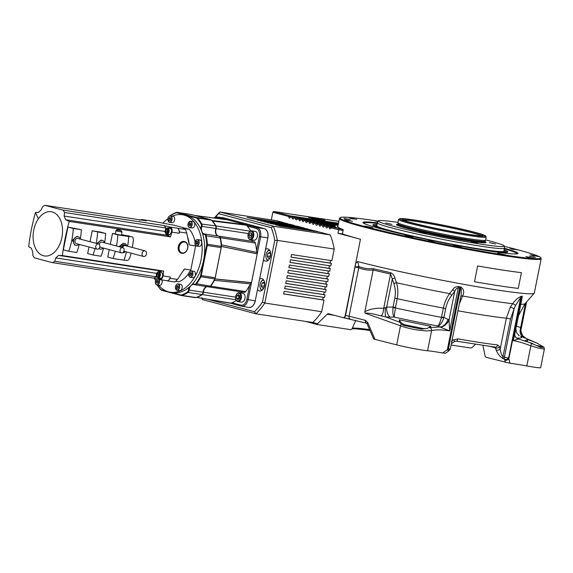 <?xml version="1.0" encoding="UTF-8"?>
<svg xmlns="http://www.w3.org/2000/svg" width="573" height="573" viewBox="0 0 573 573"><rect width="100%" height="100%" fill="white"/><g stroke="black" fill="none" stroke-linecap="round" stroke-linejoin="round"><path stroke-width="0.86" d="M504.347 246.369A102.481 5.465 -168.7 0 1 540.762 257.585A102.481 5.465 -168.7 0 1 504.906 255.057A102.481 5.465 -168.7 0 1 394.195 233.669A102.481 5.465 -168.7 0 1 340.283 217.525A102.481 5.465 -168.7 0 1 375.988 220.82A102.481 5.465 -168.7 0 1 378.216 221.164M237.867 301.563L241.498 302.121A4.469 2.901 -81.3 0 0 243.167 301.649A4.469 2.901 -81.3 0 0 245.115 296.871A4.469 2.901 -81.3 0 0 242.852 293.283L239.22 292.724A4.469 2.901 98.7 0 1 241.484 296.313A4.469 2.901 98.7 0 1 239.528 301.097A4.469 2.901 98.7 0 1 237.867 301.563A4.469 2.901 98.7 0 1 235.747 299.085A4.469 2.901 98.7 0 1 235.718 298.934M236.377 294.594A4.469 2.901 98.7 0 1 236.456 294.458A4.469 2.901 98.7 0 1 237.559 293.197A4.469 2.901 98.7 0 1 239.22 292.724M250.243 239.643L253.875 240.202A4.469 2.901 -81.3 0 0 256.747 238.282A4.469 2.901 -81.3 0 0 257.327 233.755A4.469 2.901 -81.3 0 0 255.229 231.363L251.59 230.804A4.469 2.901 98.7 0 1 253.689 233.197A4.469 2.901 98.7 0 1 253.108 237.723A4.469 2.901 98.7 0 1 250.243 239.643A4.469 2.901 98.7 0 1 248.145 237.258A4.469 2.901 98.7 0 1 248.123 237.165A4.469 2.901 98.7 0 1 248.102 237.079M248.746 232.674A4.469 2.901 98.7 0 1 248.825 232.538A4.469 2.901 98.7 0 1 251.59 230.804M239.005 300.56A3.932 2.55 -81.3 0 0 240.581 295.296A3.932 2.55 -81.3 0 0 237.272 293.605A3.932 2.55 -81.3 0 0 236.305 294.723A3.932 2.55 -81.3 0 0 235.682 298.791A3.932 2.55 -81.3 0 0 239.005 300.56M252.958 233.376A3.932 2.55 -81.3 0 0 248.675 232.803A3.932 2.55 -81.3 0 0 248.052 236.871A3.932 2.55 -81.3 0 0 248.073 236.95A3.932 2.55 -81.3 0 0 251.382 238.64A3.932 2.55 -81.3 0 0 252.958 233.376M165.604 229.315A3.13 2.027 98.7 0 1 165.654 229.221A3.13 2.027 98.7 0 1 166.929 228.068A3.13 2.027 98.7 0 1 167.588 228.011A3.13 2.027 98.7 0 1 169.171 230.912A3.13 2.027 98.7 0 1 167.302 234.135A3.13 2.027 98.7 0 1 166.643 234.199L169.064 234.565A3.13 2.027 -81.3 0 0 169.723 234.507A3.13 2.027 -81.3 0 0 169.737 234.5M171.599 231.134A3.13 2.027 -81.3 0 0 170.009 228.376L167.588 228.011M156.852 273.099A3.13 2.027 98.7 0 1 156.902 273.006A3.13 2.027 98.7 0 1 158.836 271.795A3.13 2.027 98.7 0 1 160.419 274.202A3.13 2.027 98.7 0 1 157.89 277.984L160.318 278.349A3.13 2.027 -81.3 0 0 162.539 276.544M157.89 277.984A3.13 2.027 98.7 0 1 156.408 276.243A3.13 2.027 98.7 0 1 156.386 276.143M167.008 233.748A2.772 1.798 -81.3 0 0 168.663 230.453A2.772 1.798 -81.3 0 0 166.679 228.376A2.772 1.798 -81.3 0 0 165.547 229.393A2.772 1.798 -81.3 0 0 165.11 232.266A2.772 1.798 -81.3 0 0 167.008 233.748M156.279 275.455A2.772 1.798 -81.3 0 0 156.365 276.05A2.772 1.798 -81.3 0 0 158.47 277.447A2.772 1.798 -81.3 0 0 159.917 274.238A2.772 1.798 -81.3 0 0 158.714 272.154A2.772 1.798 -81.3 0 0 156.801 273.178A2.772 1.798 -81.3 0 0 156.279 275.455M305.237 321.331L317.435 324.569L317.499 323.738L327.176 314.212A2.686 1.74 98.7 0 1 328.408 313.732A2.686 1.74 98.7 0 1 328.522 313.76L343.012 317.607A2.686 1.74 -81.3 0 0 343.134 317.628A2.686 1.74 -81.3 0 0 345.225 315.422L355.038 266.33C355.375 263.881 356.277 262.291 357.745 261.575A102.839 5.486 11.3 0 0 498.13 290.139A102.839 5.486 11.3 0 0 534.215 293.269A102.839 5.486 11.3 0 0 534.294 293.111L541.156 258.788A102.839 5.486 -168.7 0 1 504.992 255.816A102.839 5.486 -168.7 0 1 397.118 235.088A102.839 5.486 -168.7 0 1 339.46 218.485L340.283 217.525M474.501 281.723L477.631 265.951A102.839 5.486 11.3 0 0 502.156 269.998A102.839 5.486 11.3 0 0 521.401 272.641L518.286 288.412A102.882 5.486 -168.7 0 1 474.501 281.723L477.631 265.951A102.882 5.486 -168.7 0 0 521.437 272.655M342.432 233.884A102.839 5.486 11.3 0 0 360.446 239.242L337.948 233.268L338.65 229.766L343.12 230.446L342.425 233.949L337.948 233.268M482.96 345.483L485.116 356.198L485.904 357.251L510.07 363.282A31.3 1.669 -168.7 0 1 526.838 365.939A19.675 1.046 11.3 0 0 533.735 367.114A19.675 1.046 11.3 0 0 540.654 367.68L544.35 349.193L537.581 347.875L530.863 345.798L526.838 365.939M322.112 220.283A8.495 0.451 11.3 0 0 325.099 220.526A8.495 0.451 11.3 0 0 320.336 219.158A8.495 0.451 11.3 0 0 311.426 217.446A8.495 0.451 11.3 0 0 308.439 217.196A8.495 0.451 11.3 0 0 313.202 218.571A8.495 0.451 11.3 0 0 322.112 220.283M343.12 230.446L342.983 229.465A103.283 5.508 -168.7 0 1 337.411 226.457A103.283 5.508 -168.7 0 1 337.955 226.041M427.58 350.769L431.605 330.628C435.702 329.575 441.719 329.668 449.655 330.908L439.842 326.968L429.8 327.534A2.686 2.356 76.8 0 1 431.605 330.628L426.563 330.908C417.409 330.413 408.714 328.716 400.491 325.808L396.681 344.889A19.675 1.046 11.3 0 0 422.716 350.139A19.675 1.046 11.3 0 0 427.58 350.769A31.3 1.669 -168.7 0 1 442.678 352.982L444.863 353.176M461.15 294.737L461.308 289.15L460.506 288.276A100.604 5.365 -168.7 0 1 459.668 288.119L458.271 287.789C456.566 288.269 455.37 289.53 454.69 291.585L451.689 295.41C448.766 299.092 446.761 303.489 445.679 308.603L443.366 308.102A91.659 4.885 -168.7 0 1 397.211 298.676C398.271 293.082 398.027 287.775 396.48 282.761A2.686 1.003 -18.7 0 0 393.873 283.606L390.557 274.044L383.695 308.381A8.946 3.746 -86.7 0 1 381.396 315.909C375.594 314.67 370.208 312.801 365.001 313.166L400.491 325.808A2.686 1.855 112.2 0 1 401.344 324.254L399.589 322.205L385.808 316.955L381.396 315.909M510.07 363.282L508.845 358.863L521.101 297.516A100.604 5.365 -168.7 0 1 520.714 297.48L515.499 305.516L514.031 309.026L504.39 357.244L502.979 356.7C501.941 355.905 501.103 353.921 500.473 350.748L499.556 346.737L497.722 344.96A2.686 2.256 96.6 0 1 495.222 347.109L456.366 341.164A2.686 1.074 100 0 1 456.301 341.15M535.511 257.492L529.323 256.102L535.511 257.492M350.218 219.66L344.029 218.263L350.218 219.66M434.592 242.064L428.396 240.667L434.592 242.064M504.455 248.267A79.038 4.212 -168.7 0 1 517.892 253.545A79.038 4.212 -168.7 0 1 490.159 251.139A79.038 4.212 -168.7 0 1 408.334 235.453A79.038 4.212 -168.7 0 1 362.953 222.582A79.038 4.212 -168.7 0 1 377.385 222.876M497.822 253.173L505.737 254.956L497.822 253.173M453.551 245.495L461.473 247.278L453.551 245.495M404.946 235.567L412.861 237.351L404.946 235.567M365.022 226.056L372.944 227.839L365.022 226.056M344.48 219.509L352.402 221.293L344.48 219.509M348.828 217.683L356.743 219.466L348.828 217.683M377.936 221.715L375.157 220.913L378.159 221.271M509.684 248.173L517.598 249.957L509.684 248.173M530.226 254.72L538.14 256.503L530.226 254.72M525.885 256.546L533.8 258.337L525.885 256.546M416.435 327.828L409.029 326.159L416.435 327.828M538.856 346.507L538.083 346.099M364.299 223.57A77.821 4.147 -168.7 0 1 364.113 223.004A77.821 4.147 -168.7 0 1 377.278 223.427M377.07 224.466A68.824 3.667 11.3 0 0 372.873 224.888A68.824 3.667 11.3 0 0 388.58 230.461A68.824 3.667 11.3 0 0 463.048 246.419A68.824 3.667 11.3 0 0 507.85 251.862A68.824 3.667 11.3 0 0 504.133 249.857M506.962 252.249A68.824 3.667 11.3 0 0 504.648 251.218M511.331 248.961L514.131 249.52M527.525 257.334L530.326 257.893M503.975 250.652A65.286 3.481 -168.7 0 1 504.168 250.795A65.286 3.481 -168.7 0 1 504.297 251.296A65.286 3.481 -168.7 0 1 460.62 245.774A65.286 3.481 -168.7 0 1 391.244 230.862A65.286 3.481 -168.7 0 1 376.368 225.733A65.286 3.481 -168.7 0 1 376.683 225.318A65.286 3.481 -168.7 0 1 376.912 225.261M376.683 225.318L374.577 226.027A67.213 3.581 11.3 0 0 374.484 226.063M485.653 239.908A64.255 3.424 -168.7 0 1 504.333 246.096L504.469 248.166A64.792 3.452 -168.7 0 1 504.462 248.216A64.792 3.452 -168.7 0 1 481.678 246.34A64.792 3.452 -168.7 0 1 413.72 233.283A64.792 3.452 -168.7 0 1 377.399 222.825A64.792 3.452 -168.7 0 1 377.414 222.775L378.33 220.92A64.255 3.424 -168.7 0 1 397.956 222.381M504.333 246.096A64.255 3.424 -168.7 0 1 481.735 244.291A64.255 3.424 -168.7 0 1 413.928 231.248A64.255 3.424 -168.7 0 1 378.33 220.92M477.488 243.16L471.3 241.763L477.488 243.16M399.668 218.728A43.82 2.335 -168.7 0 1 414.988 220.111A43.82 2.335 -168.7 0 1 459.911 228.706A43.82 2.335 -168.7 0 1 485.481 235.883A43.82 2.335 -168.7 0 1 470.111 234.744A43.82 2.335 -168.7 0 1 423.11 225.683A43.82 2.335 -168.7 0 1 399.668 218.728L398.615 219.43A44.715 2.385 11.3 0 0 398.529 219.545A44.715 2.385 11.3 0 0 423.59 226.758A44.715 2.385 11.3 0 0 470.497 235.775A44.715 2.385 11.3 0 0 486.219 237.064L485.603 240.159A44.715 2.385 -168.7 0 1 485.589 240.187L485.095 241.197A44.422 2.371 11.3 0 1 469.48 239.879A44.422 2.371 11.3 0 1 423.168 230.991A44.422 2.371 11.3 0 1 397.977 223.792L397.827 224.294A45.697 2.435 11.3 0 0 396.924 225.053A45.697 2.435 11.3 0 0 425.159 232.652A45.697 2.435 11.3 0 0 470.068 241.19A45.697 2.435 11.3 0 0 485.582 242.766A45.697 2.435 11.3 0 0 485.037 241.72L485.267 242.293A44.844 2.392 11.3 0 1 470.29 241.226M425.653 233.333L419.465 231.943L425.653 233.333M391.903 224.372L385.715 222.976L391.903 224.372M495.581 244.026L489.385 242.63L495.581 244.026M485.589 240.187A44.715 2.385 -168.7 0 1 469.881 238.862A44.715 2.385 -168.7 0 1 423.261 229.916A44.715 2.385 -168.7 0 1 397.906 222.668A44.715 2.385 -168.7 0 1 397.913 222.632L398.529 219.545M481.427 235.768A40.239 2.149 11.3 0 0 456.466 229.071A40.239 2.149 11.3 0 0 417.065 221.579A40.239 2.149 11.3 0 0 403.449 220.19M468.42 234.3A41.134 2.192 11.3 0 0 482.803 235.589A41.134 2.192 11.3 0 0 460.792 229.071A41.134 2.192 11.3 0 0 416.671 220.555A41.134 2.192 11.3 0 0 402.246 219.495A41.134 2.192 11.3 0 0 426.248 226.228A41.134 2.192 11.3 0 0 468.42 234.3M486.219 237.064A44.715 2.385 11.3 0 0 486.183 236.928L485.481 235.883M505.909 252.328A67.213 3.581 11.3 0 0 505.837 252.256L504.168 250.795M531.873 255.508L534.673 256.067M350.468 218.471L353.269 219.029M346.128 220.297L348.928 220.856M366.67 226.844L369.47 227.402M406.594 236.355L409.394 236.914M455.198 246.283L457.999 246.841M499.463 253.961L502.263 254.519M376.074 225.526A68.824 3.667 11.3 0 0 373.546 225.59M527.253 341.522A8.946 0.702 101.5 0 0 527.826 339.474L537.252 343.248L544.085 347.36L541.019 347.374M540.711 347.302L524.99 340.663L527.826 339.474M504.347 248.818A77.821 4.147 -168.7 0 1 516.66 253.488A77.821 4.147 -168.7 0 1 516.266 253.932M443.753 318.044L441.497 317.363C440.193 322.141 438.99 325.027 437.887 326.037C440.128 325.371 442.084 322.714 443.753 318.044L443.917 317.435L441.604 316.933L443.366 308.102C444.548 302.494 446.639 297.666 449.64 293.62L452.606 289.78C454.024 287.553 456.079 286.471 458.78 286.543L460.026 286.844A100.963 5.386 11.3 0 0 460.871 287.001C463.879 289.215 464.459 292.216 462.604 295.997A2.686 1.418 20.6 0 0 460.835 296.305M395.449 307.508L393.042 307.042L394.804 298.218L397.211 298.676L395.377 307.945L392.963 307.672C392.627 312.614 393.021 315.759 394.16 317.105L395.377 307.945A91.659 4.885 11.3 0 0 441.497 317.363L441.604 316.933M537.252 343.248L526.129 338.385L537.252 343.248M519.288 335.785L518.544 335.212M519.31 335.799L517.204 333.622L516.38 331.932L515.893 328.687M531.078 343.019L518.336 338.972L513.179 340.62C517.326 341.229 523.221 342.955 530.863 345.798A2.686 0.802 109.5 0 0 531.078 343.019L532.962 343.671M523.629 337.518A8.946 6.375 109.9 0 1 520.664 327.598L521.165 328.265A8.946 8.437 108.4 0 0 526.193 338.414L520.649 336.444A99.05 5.279 -168.7 0 1 516.739 338.091L518.336 338.972A8.946 7.127 -60.9 0 1 517.154 338.478L517.154 338.478A8.946 7.127 -60.9 0 1 516.767 338.242M399.589 322.205L399.231 319.813L430.925 326.288L427.286 328.415L421.613 329.124L423.082 328.508L405.612 324.941L404.144 325.557L401.344 324.254M423.082 328.508A8.946 8.903 -112.8 0 0 427.838 328.171M399.231 319.813A8.946 8.903 -112.8 0 0 405.612 324.941M421.613 329.124L404.144 325.557M440.186 327.111A8.946 5.888 125.5 0 0 449.024 319.963L449.655 330.908L458.271 287.789A2.686 0.895 106.7 0 1 458.78 286.543M373.173 269.998L373.08 268.622A100.963 5.386 11.3 0 0 390.671 272.719A2.686 1.117 102.7 0 1 390.557 274.044A100.604 5.365 -168.7 0 1 373.173 269.998L364.851 311.662C370.445 308.868 376.726 307.773 383.695 308.381L386.675 307.114A8.946 5.064 89.2 0 0 390.478 317.163L394.16 317.105A99.05 5.279 -168.7 0 0 437.887 326.037L439.842 326.968A8.946 6.131 115.5 0 0 448.014 319.369L449.024 319.963L454.69 291.585A2.686 1.182 38 0 0 452.606 289.78M390.671 272.719C392.906 273.822 394.339 275.613 394.947 278.098A2.686 0.996 161.6 0 0 392.304 278.929L386.675 307.114L393.042 307.042L392.963 307.672M385.493 307.522A8.946 1.547 -84.6 0 0 385.808 316.955L390.478 317.163M526.028 338.349L522.977 336.036C521.072 332.476 520.477 330.084 521.201 328.859L526.573 301.95M521.165 328.265L520.993 329.368M516.416 326.08L520.664 327.598L525.563 303.103M514.654 334.876A8.946 6.862 130.7 0 0 516.474 338.006A8.946 6.862 130.7 0 0 516.481 338.013A8.946 6.862 130.7 0 0 518.422 339.073M515.499 305.516A2.686 0.688 39.4 0 0 512.649 303.654C515.456 300.016 518.336 297.545 521.287 296.234A100.963 5.386 11.3 0 0 521.681 296.27A2.686 2.414 94.9 0 0 521.101 297.516L521.795 297.502L513.179 340.62L514.747 334.417C514.604 335.312 515.184 336.509 516.481 338.013L516.896 338.335M429.8 327.534L428.69 327.735M521.287 296.234A2.686 2.407 95.1 0 0 520.714 297.48L508.609 358.046L508.845 358.863A2.686 1.884 164.8 0 1 504.684 359.966L504.462 359.149C506.074 359.744 507.456 359.371 508.609 358.046L504.39 357.244A2.686 1.855 -68.8 0 0 504.462 359.149L503.044 358.605A2.686 1.855 -68.8 0 1 502.979 356.7L510.514 318.982L514.031 309.026A2.686 0.845 -152.1 0 0 510.235 307.293L506.36 318.187L510.514 318.982M448.716 350.633C449.39 351.056 449.282 350.454 448.408 348.842L442.678 352.982M459.274 304.12L462.604 295.997A95.856 5.114 11.3 0 0 512.649 303.654L510.235 307.293M497.722 344.96A91.659 4.885 -168.7 0 1 457.863 338.865L453.809 339.739L451.395 341.336M460.986 299.765A2.686 0.96 25 0 0 460.176 299.607M451.689 295.41A2.686 1.189 38.2 0 0 449.64 293.62A95.856 5.114 11.3 0 1 396.48 282.761L394.947 278.098M394.804 298.218C395.764 293.104 395.456 288.233 393.873 283.606M521.974 298.261L521.795 297.502A2.686 2.328 83.4 0 1 522.304 296.255L521.795 299.149M364.851 311.662L365.001 313.166M499.556 346.737A2.686 1.783 162 0 1 495.495 347.847L490.538 346.529M495 347.066L496.154 349.917A2.686 1.812 -17.2 0 0 500.243 348.807L506.36 318.187A91.659 4.885 -168.7 0 1 457.942 310.795M374.341 338.972C373.245 338.822 373.46 338.951 374.986 339.359L367.737 322.563A2.686 1.232 156.7 0 0 367.135 323.895L373.625 338.93M451.359 343.728L452.033 343.248A2.686 0.566 -124 0 0 451.717 341.931M453.809 339.739A2.686 0.602 55.4 0 1 454.41 341.63L452.033 343.248M374.986 339.359L396.681 344.889M445.293 353.333L448.136 351.442A2.686 0.466 -122.8 0 0 447.406 349.473L459.668 288.119A2.686 0.766 100.4 0 1 460.026 286.844M457.863 338.865A2.686 1.074 100 0 1 456.366 341.164L454.41 341.63M338.937 228.842L338.65 229.766L331.058 227.746A1.339 0.867 98.7 0 1 330.012 228.849A1.339 0.867 98.7 0 1 329.368 227.302L330.213 226.528L335.162 227.28L331.903 226.972L342.983 229.465M331.237 227.588L327.677 226.851A1.339 0.867 98.7 0 1 326.631 227.954A1.339 0.867 98.7 0 1 325.994 226.407L326.839 225.633L336.172 227.216L330.213 226.528M327.856 226.686L324.304 225.955A1.339 0.867 98.7 0 1 323.258 227.058A1.339 0.867 98.7 0 1 322.62 225.511L323.466 224.738L335.348 226.707L326.839 225.633M324.483 225.791L320.93 225.06A1.339 0.867 98.7 0 1 319.884 226.163A1.339 0.867 98.7 0 1 319.247 224.609L320.092 223.835L334.868 226.256L323.466 224.738M321.109 224.895L317.557 224.165A1.339 0.867 98.7 0 1 316.511 225.268A1.339 0.867 98.7 0 1 315.866 223.714L316.719 222.94L334.804 225.862L320.092 223.835M317.736 224L314.183 223.269A1.339 0.867 98.7 0 1 313.137 224.372A1.339 0.867 98.7 0 1 312.493 222.818L313.345 222.045L335.212 225.547L316.719 222.94M314.362 223.105L310.81 222.374A1.339 0.867 98.7 0 1 309.757 223.47A1.339 0.867 98.7 0 1 309.119 221.923L309.964 221.149L336.201 225.318L313.345 222.045M310.989 222.209L307.429 221.472A1.339 0.867 98.7 0 1 306.383 222.575A1.339 0.867 98.7 0 1 305.746 221.028L306.591 220.254L337.92 225.203L309.964 221.149M521.681 296.27L522.304 296.255M373.166 270.041C368.167 270.442 363.368 269.682 358.755 267.77L358.863 266.445C363.432 268.35 368.174 269.081 373.08 268.622M357.745 261.575L358.863 266.445L355.203 267.054L358.755 267.77L349.079 316.189L345.225 315.422M367.737 322.563L365.409 320.35A2.686 1.877 104.3 0 0 366.605 323.215L367.135 323.895M293.089 216.673L292.244 217.439L290.561 216.995L291.406 216.222L338.442 223.599M338.478 223.42L291.406 216.222M307.608 221.314L304.055 220.576A1.339 0.867 98.7 0 1 303.01 221.679A1.339 0.867 98.7 0 1 302.372 220.132L300.682 219.681A1.339 0.867 98.7 0 1 299.636 220.784A1.339 0.867 98.7 0 1 298.991 219.237L297.308 218.786A1.339 0.867 98.7 0 1 296.262 219.889A1.339 0.867 98.7 0 1 295.618 218.342L293.935 217.89L294.78 217.117L338.364 223.971M338.407 223.785L294.78 217.117M297.487 218.621L295.618 218.342L296.47 217.568M297.308 218.786L298.153 218.012L338.292 224.337M338.328 224.158L298.153 218.012M300.861 219.516L298.991 219.237L299.844 218.463M300.682 219.681L301.527 218.907L338.22 224.709M338.256 224.523L301.527 218.907M304.234 220.419L302.372 220.132L303.217 219.359M304.055 220.576L304.908 219.803L306.591 220.254M338.185 224.895L304.908 219.803M307.429 221.472L308.281 220.705M310.81 222.374L311.655 221.601M314.183 223.269L315.028 222.496M317.557 224.165L318.402 223.391M320.93 225.06L321.775 224.287M324.304 225.955L325.156 225.182M327.677 226.851L328.53 226.077M331.058 227.746L331.903 226.972M475.361 344.337L472.252 347.396L470.841 348.019L451.109 345.003M338.887 221.357L273.486 211.458L289.716 215.77L338.514 223.234M289.716 215.77L288.871 216.544L272.841 212.289L273.486 211.458M352.223 328.229A69.304 3.696 -168.7 0 1 369.606 329.625M355.761 320.45L351.951 329.009L350.862 329.683L317.435 324.569M352.015 328.816A70.2 3.746 -168.7 0 1 369.993 330.506M290.561 216.995A1.339 0.867 98.7 0 1 289.508 218.098A1.339 0.867 98.7 0 1 288.871 216.544L290.733 216.83M293.935 217.89A1.339 0.867 98.7 0 1 292.889 218.993A1.339 0.867 98.7 0 1 292.244 217.439L294.114 217.726M317.499 323.738L312.751 322.477L255.895 313.789L202.405 299.579A61.705 40.017 98.7 0 1 201.904 298.297M272.841 212.289L271.323 219.874M323.623 297.344A1.339 0.867 -81.3 0 0 322.857 298.418A1.339 0.867 -81.3 0 0 323.437 299.958L324.003 300.109L321.675 311.733A61.705 40.017 98.7 0 1 312.751 322.477M215.276 216.938A61.705 40.017 98.7 0 1 219.903 212.017L276.759 220.705L287.431 223.735M258.065 219.788L258.172 219.266L290.812 224.63M261.524 220.261L292.531 224.895L294.185 225.526M259.648 220.247L297.559 226.421M297.595 226.242L257.227 220.068L299.285 226.686L300.932 227.323M300.968 227.137L260.6 220.963L302.659 227.581L304.306 228.219M304.342 228.033L263.974 221.858L307.68 229.114M307.722 228.928L267.347 222.754L311.06 230.009M299.794 228.734L299.88 228.298L314.434 230.905M307.171 230.174L307.243 229.809L316.153 231.17L317.807 231.8M301.355 229.286L279.158 225.891L319.533 232.065L330.249 234.909A61.705 40.017 98.7 0 1 334.195 249.076L331.874 260.701L291.507 254.527L290.977 257.155L331.352 263.329L330.822 265.958L290.454 259.784L289.931 262.413L330.299 268.579L329.776 271.208L289.401 265.041L288.878 267.663L329.253 273.837L328.723 276.465L288.355 270.291L287.832 272.92L328.2 279.094L327.677 281.715L287.302 275.549L286.779 278.17L327.147 284.344L326.624 286.973L286.256 280.799L285.726 283.427L326.101 289.601L325.579 292.223L285.204 286.056L284.681 288.685L325.049 294.851L324.526 297.48L284.158 291.306L283.628 293.935L324.003 300.109M330.979 260.565A1.339 0.867 -81.3 0 0 330.206 261.639A1.339 0.867 -81.3 0 0 330.786 263.179L331.352 263.329M329.926 265.822A1.339 0.867 -81.3 0 0 329.153 266.896A1.339 0.867 -81.3 0 0 329.74 268.436L330.299 268.579M328.873 271.072A1.339 0.867 -81.3 0 0 328.107 272.146A1.339 0.867 -81.3 0 0 328.687 273.686L329.253 273.837M327.828 276.329A1.339 0.867 -81.3 0 0 327.054 277.404A1.339 0.867 -81.3 0 0 327.634 278.944L328.2 279.094M326.775 281.579A1.339 0.867 -81.3 0 0 326.008 282.661A1.339 0.867 -81.3 0 0 326.589 284.194L327.147 284.344M325.729 286.837A1.339 0.867 -81.3 0 0 324.955 287.911A1.339 0.867 -81.3 0 0 325.536 289.451L326.101 289.601M324.676 292.087A1.339 0.867 -81.3 0 0 323.91 293.168A1.339 0.867 -81.3 0 0 324.49 294.701L325.049 294.851M146.473 253.997A2.908 2.206 -75.1 0 1 143.544 256.468A2.908 2.206 -75.1 0 1 142.104 253.323A2.908 2.206 -75.1 0 1 145.033 250.852A2.908 2.206 -75.1 0 1 146.473 253.997M159.079 273.808L158.499 274.539L158.592 276.107M167.667 229.959L167.137 231.685L167.509 232.387M126.21 235.632L124.133 235.295L126.196 235.704M125.967 235.61L124.885 235.446L125.967 235.61M126.261 235.603L123.138 234.937L126.239 235.711M122.55 247.615A2.908 2.206 -75.1 0 1 125.351 245.624L145.033 250.852M157.124 276.064L158.205 276.594L159.179 275.377L159.072 273.629L157.99 273.092L157.016 274.317L157.124 276.064L158.463 276.272M158.499 274.539L157.016 274.317M167.531 232.38L168.032 230.668L167.345 229.35L166.163 229.744L165.661 231.456L166.349 232.774L167.531 232.38M167.638 229.974L166.163 229.744M167.137 231.685L165.661 231.456M120.065 249.957A2.686 2.034 104.9 0 0 121.397 252.858A2.686 2.034 104.9 0 0 124.105 250.573A2.686 2.034 104.9 0 0 122.772 247.672A2.686 2.034 104.9 0 0 120.065 249.957M95.777 246.247A2.686 2.034 104.9 0 0 97.109 249.148A2.686 2.034 104.9 0 0 99.817 246.863A2.686 2.034 104.9 0 0 98.484 243.962A2.686 2.034 104.9 0 0 95.777 246.247M123.739 251.676L123.689 251.662A3.352 2.543 104.9 0 0 123.739 251.676A3.352 2.543 104.9 0 0 125.086 251.568M126.576 245.946A3.352 2.543 104.9 0 0 125.466 245.194A3.352 2.543 104.9 0 0 122.221 247.522M121.397 252.858L100.583 247.328A2.686 2.034 -75.1 0 1 99.817 246.863M99.258 244.427A2.686 2.034 -75.1 0 1 101.965 242.143L122.772 247.672M97.109 249.148L76.295 243.618A2.686 2.034 -75.1 0 1 74.97 240.717A2.686 2.034 -75.1 0 1 77.677 238.432L98.484 243.962M125.466 245.194L124.341 244.893A3.352 2.543 104.9 0 0 121.096 247.228M166.643 234.199A3.13 2.027 98.7 0 1 165.16 232.459A3.13 2.027 98.7 0 1 165.139 232.359M170.711 218.227L170.367 220.104M158.155 280.935L157.869 282.783M197.656 241.885L197.484 243.912M191.468 273.185L191.181 275.126M178.26 286.256L177.917 288.133M190.759 223.57L190.472 225.425M98.004 243.833A4.469 3.395 -75.1 0 1 102.424 240.416A4.469 3.395 -75.1 0 1 104.587 242.845M103.212 248.03A4.469 3.395 -75.1 0 1 100.125 249.062A4.469 3.395 -75.1 0 1 99.022 248.46M78.924 244.313A4.469 3.395 -75.1 0 1 75.837 245.344A4.469 3.395 -75.1 0 1 73.623 240.51A4.469 3.395 -75.1 0 1 78.136 236.706A4.469 3.395 -75.1 0 1 80.299 239.127A53.654 34.803 -81.3 0 0 81.373 229.744L67.908 227.08L73.294 228.512L81.373 229.744M120.738 230.475L119.9 230.36M118.224 230.095L117.601 229.966L116.77 231.048L117.88 230.038L120.072 230.475M118.224 230.06L119.907 230.317M119.864 230.418L121.01 230.547M116.777 231.012L115.911 230.754L115.266 233.992L121.404 235.216L122.049 231.979L116.77 231.048M126.225 235.539L122.121 234.808L126.225 235.539M120.108 246.963A4.691 3.567 -75.1 0 1 124.685 243.597A4.691 3.567 -75.1 0 1 126.927 246.039M125.437 251.662A4.691 3.567 -75.1 0 1 122.565 252.729M161.758 272.34A3.13 2.027 -81.3 0 0 161.264 272.161L158.836 271.795M170.031 220.576L170.847 219.423L170.675 217.912L169.701 217.554L168.885 218.707L169.056 220.218L170.031 220.576M170.231 218.907L168.885 218.707M170.167 220.383L169.056 220.218M157.632 283.205L158.356 281.93L158.062 280.484L157.045 280.312L156.322 281.587L156.615 283.033L157.632 283.205L156.615 283.033M157.668 281.794L156.322 281.587M195.866 243.253L196.525 244.334L197.563 243.876L197.936 242.336L197.27 241.254L196.238 241.713L195.866 243.253L197.212 243.461M197.585 241.921L196.238 241.713M189.899 273.12L189.649 274.689L190.401 275.62L191.411 274.983L191.661 273.414L190.902 272.483L189.899 273.12L191.239 273.328M190.995 274.897L189.649 274.689M177.25 285.576L176.434 286.729L176.606 288.24L177.587 288.599L178.396 287.453L178.224 285.934L177.25 285.576M177.78 286.937L176.434 286.729M177.716 288.412L176.606 288.24M189.219 225.669L190.236 225.841L189.219 225.669L188.925 224.222L189.649 222.947L190.666 223.119L190.959 224.566L190.236 225.841M190.272 224.43L188.925 224.222M102.424 240.416L101.177 240.087L96.88 243.532M98.771 248.696L100.125 249.062M78.136 236.706L76.889 236.377L72.499 240.209L74.597 245.015L75.837 245.344M122.421 234.959L127.07 235.797L122.421 234.959M124.685 243.597L123.431 243.26L118.976 246.662M160.748 271.48A3.846 2.493 -81.3 0 0 159.831 271.946M158.886 278.134A3.846 2.493 -81.3 0 0 159.967 279.001M169.852 227.653A3.846 2.493 -81.3 0 0 168.577 228.161M167.631 234.35A3.846 2.493 -81.3 0 0 168.398 235.08M32.768 251.834A177.408 133.287 84.6 0 0 32.883 255.458A30.405 19.718 -81.3 0 0 34.473 257.857A176.828 9.426 11.3 0 0 52.472 262.642A30.405 19.718 -81.3 0 0 54.822 261.281A177.408 128.946 -55.7 0 1 55.746 257.936L58.575 255.393A177.587 10.579 5.8 0 1 62.4 255.565A176.828 134.261 -75.1 0 1 69.218 221.414A177.587 29.309 -163.1 0 1 65.694 219.746L64.112 216.035A177.408 133.287 -95.4 0 1 64.563 212.504A30.405 19.718 -81.3 0 0 62.973 210.098A176.828 9.426 -168.7 0 1 44.973 205.32A30.405 19.718 -81.3 0 0 42.631 206.674A177.408 128.946 124.3 0 0 41.134 209.94L38.355 212.49A177.587 10.579 -174.2 0 0 35.476 212.454A176.828 134.261 104.9 0 0 28.65 246.605A177.587 29.309 16.9 0 0 31.236 248.13L32.768 251.834M156.329 275.885A177.408 128.946 124.3 0 0 156.092 276.766L54.822 261.281M95.011 248.589A53.654 34.803 -81.3 0 1 93.034 254.992L101.113 256.231A53.654 34.803 -81.3 0 0 103.52 248.109M104.601 242.845A53.654 34.803 -81.3 0 0 105.661 233.462L100.275 232.029L92.203 230.797L105.661 233.462M96.207 243.353A53.654 34.803 -81.3 0 0 97.589 232.223M73.294 228.512A53.654 34.803 -81.3 0 1 68.746 251.282L76.818 252.514A53.654 34.803 -81.3 0 0 79.224 244.399M121.813 234.744L122.371 235.224L127.07 235.797M116.477 245.996A53.654 34.803 -81.3 0 0 117.794 234.858L128.696 236.52A53.654 34.803 98.7 0 1 127.629 246.232M126.454 251.934A53.654 34.803 98.7 0 1 123.969 260.163L113.067 258.502A53.654 34.803 -81.3 0 0 115.309 251.239M132.377 247.486L133.337 240.51C133.394 238.239 132.95 236.993 132.005 236.771L128.696 236.52M129.176 236.012L128.961 235.961A3.574 2.715 -75.1 0 1 129.176 236.012A3.574 2.715 -75.1 0 1 129.391 236.076M131.138 253.173L130.014 257.148C129.19 259.268 128.28 260.357 127.278 260.414L123.969 260.163M156.092 276.766A30.405 19.718 98.7 0 1 153.75 278.12A176.828 9.426 11.3 0 0 159.444 279.56L161.865 278.836L163.126 275.928L170.331 277.031A4.469 2.901 98.7 0 1 170.16 277.69A4.469 2.901 98.7 0 1 167.08 280.727A4.469 2.901 98.7 0 1 166.843 280.706A4.469 2.901 98.7 0 1 166.643 280.663M158.091 278.012L159.688 278.979M159.495 278.936L161.579 278.313C163.312 275.298 162.875 272.956 160.261 271.294L160.068 271.258M160.261 271.294L158.177 271.924M163.126 275.928A176.828 134.261 -75.1 0 1 163.67 271.05A177.587 10.579 -174.2 0 0 159.846 270.871L157.546 272.225M38.412 218.779A22.354 14.497 98.7 0 1 59.155 217.518A22.354 14.497 98.7 0 1 57.228 248.904A22.354 14.497 98.7 0 1 36.486 250.165A22.354 14.497 98.7 0 1 38.412 218.779A178.855 82.003 -145.2 0 1 35.476 212.454M165.518 233.369L166.972 235.231A177.587 29.309 16.9 0 0 170.496 236.9L69.218 221.414M170.496 236.9A176.828 134.261 -75.1 0 1 171.879 232.151C172.48 229.487 171.828 227.775 169.937 227.023A176.828 9.426 -168.7 0 1 164.243 225.583A30.405 19.718 98.7 0 1 165.841 227.982A177.408 133.287 84.6 0 0 165.683 229.179M165.841 227.982L64.563 212.504M166.134 234.006L167.509 235.045C170.955 236.176 173.469 228.319 169.744 227.624L167.717 228.025M169.937 227.023L177.143 228.126A4.469 2.901 98.7 0 1 177.558 228.29A4.469 2.901 98.7 0 1 179.177 232.574A4.469 2.901 98.7 0 1 179.077 233.247L171.879 232.151M177.558 228.29A35.325 22.913 -81.3 0 0 177.53 228.226L178.296 228.391A35.77 23.199 98.7 0 1 179.671 232.022L179.199 232.638A35.325 22.913 -81.3 0 0 179.177 232.574M177.143 228.126L177.53 228.226M164.243 225.583L62.973 210.098M148.615 220.591A4.469 2.901 98.7 0 1 148.815 220.612A4.469 2.901 98.7 0 1 149.016 220.655L141.818 219.552A176.828 9.426 -168.7 0 0 146.244 220.798L44.973 205.32M139.748 220.333L141.646 219.516L148.815 220.612M148.457 220.555A35.77 23.199 98.7 0 1 148.536 220.49L149.016 220.655M178.296 228.391L185.358 229.472L182.923 228.298L189.312 229.272L173.848 225.168L148.536 220.49M153.75 278.12L52.472 262.642M159.444 279.56L166.843 280.706M170.16 277.69A35.325 22.913 -81.3 0 0 170.21 277.64L170.41 278.363A35.77 23.199 98.7 0 1 167.796 280.935L166.743 280.691M93.034 254.992L87.648 253.567L88.965 246.984M90.018 241.713L92.203 230.797M68.746 251.282L63.359 249.849L67.908 227.08M117.794 234.858L112.473 233.447L115.288 233.877M126.497 235.589L128.961 235.961M113.067 258.502L107.745 257.084L109.242 249.627M110.295 244.356L112.473 233.447M190.179 271.122A29.51 19.138 -81.3 0 0 190.802 270.005L195.615 245.932L189.219 244.95L186.734 233.104L179.671 232.022M186.734 233.104A35.77 23.199 -81.3 0 0 185.358 229.472M167.796 280.935L174.865 282.016A35.77 23.199 -81.3 0 0 177.472 279.438L184.406 269.031L190.802 270.005M183.632 270.406A29.51 19.138 -81.3 0 0 183.732 270.241A29.51 19.138 -81.3 0 0 184.406 269.031M170.41 278.363L177.472 279.438M170.331 277.031L170.21 277.64M163.67 271.05L62.4 255.565M179.199 232.638L179.077 233.247M181.44 253.23A6.038 4.584 -75.1 0 1 181.297 253.194A6.038 4.584 -75.1 0 1 178.303 246.669A6.038 4.584 -75.1 0 1 184.391 241.527A6.038 4.584 -75.1 0 1 184.535 241.57M189.219 244.95A29.51 19.138 -81.3 0 0 188.395 239.707L187.958 237.802M168.469 217.188A3.23 2.091 98.7 0 1 170.489 215.892L173.046 216.286A3.23 2.091 98.7 0 1 174.658 218.549A3.23 2.091 98.7 0 1 172.072 222.668L169.515 222.274A3.23 2.091 98.7 0 1 167.968 220.433M161.729 279.925A3.23 2.091 98.7 0 1 161.565 284.065A3.23 2.091 98.7 0 1 159.545 285.361L156.988 284.967A3.23 2.091 98.7 0 1 155.441 283.126M196.689 239.743A3.23 2.091 98.7 0 1 197.52 239.621L200.077 240.015A3.23 2.091 98.7 0 1 201.717 242.895A3.23 2.091 98.7 0 1 199.934 246.275A3.23 2.091 98.7 0 1 199.103 246.397L196.546 246.003A3.23 2.091 98.7 0 1 195.006 244.162M189.255 272.175A3.23 2.091 98.7 0 1 191.275 270.879L193.832 271.273A3.23 2.091 98.7 0 1 194.813 271.874A3.23 2.091 98.7 0 1 195.214 275.606A3.23 2.091 98.7 0 1 192.857 277.654L190.3 277.268A3.23 2.091 98.7 0 1 189.319 276.659A3.23 2.091 98.7 0 1 188.761 275.427M176.018 285.218A3.23 2.091 98.7 0 1 178.038 283.921L180.595 284.308A3.23 2.091 98.7 0 1 182.207 286.572A3.23 2.091 98.7 0 1 179.621 290.69L177.064 290.303A3.23 2.091 98.7 0 1 175.517 288.463M188.546 222.517A3.23 2.091 98.7 0 1 190.565 221.228L193.122 221.615A3.23 2.091 98.7 0 1 194.677 223.499A3.23 2.091 98.7 0 1 194.168 226.7A3.23 2.091 98.7 0 1 192.148 227.997L189.591 227.61A3.23 2.091 98.7 0 1 188.051 225.769M188.718 273.414A29.51 19.138 -81.3 0 1 178.819 281.809L175.625 281.322M195.615 245.932A29.51 19.138 -81.3 0 0 195.565 245.445M195.042 241.863A29.51 19.138 -81.3 0 0 189.312 229.272M158.714 285.232A39.215 25.434 -81.3 0 0 168.663 291.886A39.215 25.434 -81.3 0 0 170.403 292.251A39.215 25.434 -81.3 0 0 201.252 258.688A39.215 25.434 -81.3 0 0 184.005 215.09A39.215 25.434 -81.3 0 0 182.257 214.725A39.215 25.434 -81.3 0 0 172.272 216.164M167.882 218.693A39.215 25.434 -81.3 0 0 162.918 223.169M154.416 278.292A39.215 25.434 -81.3 0 0 155.562 280.577M170.403 292.251L172.96 292.638A39.215 25.434 -81.3 0 0 189.24 287.188A39.215 25.434 -81.3 0 0 192.507 283.972A39.215 25.434 -81.3 0 0 202.556 233.684A39.215 25.434 -81.3 0 0 200.837 229.15A39.215 25.434 -81.3 0 0 186.562 215.484A39.215 25.434 -81.3 0 0 184.814 215.119L182.257 214.725M251.762 233.583L250.859 235.345L251.282 237.05M200.837 229.15A6.26 4.061 98.7 0 1 201.252 226.263A2.235 1.447 -81.3 0 0 201.087 223.993A42.474 27.547 -81.3 0 0 196.983 218.363A3.13 2.027 -81.3 0 0 196.26 217.919L176.914 212.784A3.13 2.027 -81.3 0 0 176.097 212.819A42.474 27.547 -81.3 0 0 170.267 215.813A2.235 1.447 -81.3 0 0 170.174 215.878M170.052 215.892A2.686 1.74 98.7 0 1 170.51 215.462A42.925 27.841 98.7 0 1 176.405 212.44A3.574 2.321 98.7 0 1 177.179 212.361A3.574 2.321 98.7 0 1 177.336 212.397L196.682 217.532A3.574 2.321 98.7 0 1 197.506 218.041A42.925 27.841 98.7 0 1 201.66 223.735A2.686 1.74 98.7 0 1 201.854 226.45A5.816 3.767 -81.3 0 0 204.16 233.942A5.816 3.767 -81.3 0 0 204.418 233.999A5.816 3.767 -81.3 0 0 204.711 234.028A2.686 1.74 98.7 0 1 204.848 234.035A2.686 1.74 98.7 0 1 204.969 234.063A2.686 1.74 98.7 0 1 206.122 235.539A42.925 27.841 98.7 0 1 207.362 244.098A3.574 2.321 98.7 0 1 207.261 245.516L201.245 275.634A3.574 2.321 98.7 0 1 200.794 276.96A42.925 27.841 98.7 0 1 196.432 284.036A2.686 1.74 98.7 0 1 194.956 284.802A2.686 1.74 98.7 0 1 194.591 284.688A5.816 3.767 -81.3 0 0 194.061 284.48A5.816 3.767 -81.3 0 0 193.803 284.423A5.816 3.767 -81.3 0 0 189.14 290.053A2.686 1.74 98.7 0 1 187.937 292.402A42.925 27.841 98.7 0 1 182.049 295.424A3.574 2.321 98.7 0 1 181.269 295.503A3.574 2.321 98.7 0 1 181.111 295.467L161.765 290.332A3.574 2.321 98.7 0 1 160.941 289.816A42.925 27.841 98.7 0 1 157.317 285.017M239.435 295.582L238.862 296.005L238.862 298.891M192.507 283.972A6.26 4.061 98.7 0 1 194.383 284.208A2.235 1.447 -81.3 0 0 195.916 283.671A42.474 27.547 -81.3 0 0 200.235 276.666A3.13 2.027 -81.3 0 0 200.629 275.513L206.645 245.394A3.13 2.027 -81.3 0 0 206.731 244.155A42.474 27.547 -81.3 0 0 205.506 235.682A2.235 1.447 -81.3 0 0 204.547 234.45A2.235 1.447 -81.3 0 0 204.332 234.414A6.26 4.061 98.7 0 1 203.737 234.328A6.26 4.061 98.7 0 1 202.556 233.684M170.854 292.316L180.86 294.98A3.13 2.027 -81.3 0 0 181.684 294.937A42.474 27.547 -81.3 0 0 187.514 291.951A2.235 1.447 -81.3 0 0 188.517 289.988A6.26 4.061 98.7 0 1 189.24 287.188M157.46 285.039A42.474 27.547 -81.3 0 0 160.798 289.394A3.13 2.027 -81.3 0 0 161.514 289.838L166.564 291.184M251.619 233.01L249.943 232.882L248.84 235.037L249.413 237.322L251.081 237.444L252.184 235.288L251.619 233.01M251.647 233.147L249.943 232.882M250.859 235.345L248.84 235.037M217.998 236.047A5.816 3.767 98.7 0 1 215.591 232.903A5.816 3.767 98.7 0 1 215.777 228.577A2.686 1.74 -81.3 0 0 215.863 226.586A2.686 1.74 -81.3 0 0 215.591 225.862A42.925 27.841 -81.3 0 0 211.437 220.175A3.574 2.321 -81.3 0 0 210.613 219.66L191.267 214.524A3.574 2.321 -81.3 0 0 191.11 214.488A3.574 2.321 -81.3 0 0 190.945 214.474M239.435 298.476L239.743 295.912L238.447 294.522L236.842 295.697L236.542 298.254L237.831 299.643L239.435 298.476M238.862 296.005L236.842 295.697M238.554 298.562L236.542 298.254M208.758 286.908A2.686 1.74 -81.3 0 0 208.88 286.937A2.686 1.74 -81.3 0 0 210.363 286.163A42.925 27.841 -81.3 0 0 213.206 281.852A42.925 27.841 -81.3 0 0 214.725 279.087A3.574 2.321 -81.3 0 0 215.176 277.769L221.192 247.651A3.574 2.321 -81.3 0 0 221.285 246.232A42.925 27.841 -81.3 0 0 220.053 237.666A2.686 1.74 -81.3 0 0 220.046 237.652A2.686 1.74 -81.3 0 0 218.779 236.169A2.686 1.74 -81.3 0 0 218.642 236.155M195.042 297.595A3.574 2.321 -81.3 0 0 195.2 297.631A3.574 2.321 -81.3 0 0 195.973 297.552A42.925 27.841 -81.3 0 0 201.868 294.529A2.686 1.74 -81.3 0 0 202.577 293.734A2.686 1.74 -81.3 0 0 203.071 292.18A5.816 3.767 98.7 0 1 204.138 288.806A5.816 3.767 98.7 0 1 206.731 286.607M205.506 235.682L220.111 237.91A2.235 1.447 98.7 0 1 220.111 237.91A2.235 1.447 98.7 0 1 220.104 237.902A42.474 27.547 98.7 0 1 221.328 246.383A3.13 2.027 98.7 0 1 221.336 246.82A3.13 2.027 98.7 0 1 221.25 247.622L215.226 277.74A3.13 2.027 98.7 0 1 215.004 278.514L214.932 278.893L251.461 282.618L214.932 278.893M264.733 283.628L263.967 286.314L264.275 286.894M270.685 253.818L269.926 256.496L270.234 257.076M215.892 226.715A2.235 1.447 98.7 0 1 215.921 226.829A2.235 1.447 98.7 0 1 215.849 228.491A6.26 4.061 -81.3 0 0 215.62 233.025M221.414 246.44L257.256 253.81L256.546 250.788L259.376 236.642C259.956 232.33 258.924 229.601 256.281 228.462L247.199 226.049L246.247 224.781L257.141 227.674C260.135 228.942 261.302 232.015 260.629 236.9L251.475 282.625L257.22 253.86L221.414 246.44L221.336 246.82M204.203 288.699A6.26 4.061 -81.3 0 0 203.114 292.223A2.235 1.447 98.7 0 1 202.706 293.519A2.235 1.447 98.7 0 1 202.641 293.62M215.004 278.514A3.13 2.027 -81.3 0 1 214.832 278.901A42.474 27.547 98.7 0 1 213.335 281.637A42.474 27.547 98.7 0 1 213.271 281.744M264.712 283.32L264.146 282.245L262.112 282.955L261.274 285.898L262.463 288.14L264.01 287.603M264.719 283.349L262.112 282.955M263.967 286.314L261.274 285.898M270.671 253.502L270.105 252.435L268.071 253.137L267.233 256.088L268.422 258.323L269.969 257.786M270.671 253.538L268.071 253.137M269.926 256.496L267.233 256.088M227.746 219.874L194.784 215.455L227.739 219.874L246.197 224.774L227.366 219.817M253.968 241.555A2.686 1.74 98.7 0 1 254.097 241.57A2.686 1.74 98.7 0 1 255.379 243.067L220.39 237.723A2.686 1.74 -81.3 0 0 219.115 236.219A2.686 1.74 -81.3 0 0 218.979 236.205A5.816 3.767 98.7 0 1 218.936 236.205M253.323 241.448A5.816 3.767 98.7 0 1 251.49 239.836M218.334 236.097A5.816 3.767 98.7 0 1 216.114 228.634A2.686 1.74 -81.3 0 0 215.928 225.912L250.129 231.141M221.407 246.39L257.198 253.853M221.436 246.347L221.507 244.857L257.141 252.449M220.39 237.723A42.925 27.841 98.7 0 1 221.507 244.857M246.856 225.239L212.504 221.042A42.925 27.841 98.7 0 1 215.928 225.912M212.504 221.042L211.652 220.469L246.283 224.795L211.645 220.469M246.211 224.788L211.709 220.469M235.947 299.736L202.205 294.579A2.686 1.74 -81.3 0 0 203.408 292.23A5.816 3.767 98.7 0 1 207.068 286.658M240.474 292.918A5.816 3.767 98.7 0 1 242.05 292.008M245.688 291.564A2.686 1.74 98.7 0 1 244.205 292.337L209.217 286.987A2.686 1.74 -81.3 0 0 210.699 286.214L245.688 291.564A42.925 27.841 98.7 0 0 249.67 285.211L250.859 283.914L214.417 280.362A42.925 27.841 98.7 0 1 210.699 286.214M230.604 303.267L196.295 297.323L231.277 303.196L231.872 302.745L240.954 305.158C243.769 305.466 245.731 303.532 246.841 299.357L249.67 285.211M202.205 294.579A42.925 27.841 98.7 0 1 197.284 297.237M214.417 280.362L214.911 278.951L251.475 282.711L214.911 278.979M214.918 278.922L251.447 282.654M263.73 280.133A5.1 3.309 -81.3 0 0 262.971 280.269A5.1 3.309 -81.3 0 0 260.923 282.131A5.1 3.309 -81.3 0 0 260.113 287.402A5.1 3.309 -81.3 0 0 262.198 290.153M269.69 250.315A5.1 3.309 -81.3 0 0 268.93 250.451A5.1 3.309 -81.3 0 0 266.882 252.313A5.1 3.309 -81.3 0 0 266.073 257.592A5.1 3.309 -81.3 0 0 268.157 260.343M255.379 243.067A42.925 27.841 98.7 0 1 256.546 250.788M250.859 283.914L251.475 282.711M246.841 299.357L248.102 299.615L257.22 253.889M194.727 215.441L227.717 219.86M247.199 226.049A42.925 27.841 98.7 0 1 250.695 230.883M219.925 218.807L216 217.761L213.808 217.984M236.334 300.496A42.925 27.841 98.7 0 1 231.872 302.745M261.746 290.482A5.816 3.767 98.7 0 1 260.206 287.796L260.113 287.402M260.923 282.131L261.123 281.787A5.816 3.767 98.7 0 1 263.394 279.681M267.706 260.665A5.816 3.767 98.7 0 1 266.166 257.986L266.073 257.592M266.882 252.313L267.082 251.97A5.816 3.767 98.7 0 1 269.353 249.864M248.639 307.436A8.051 5.221 -81.3 0 0 253.925 304.378A8.051 5.221 -81.3 0 0 255.229 300.889L248.102 299.615C246.848 304.349 244.635 306.526 241.462 306.154L230.64 303.275M248.868 307.479L241.462 306.154L240.954 305.158M251.49 282.654L257.241 253.86L251.526 282.661M213.285 217.919L216.859 216.981L246.247 224.781M267.827 233.132A7.599 4.928 98.7 0 1 267.856 233.247A7.599 4.928 98.7 0 1 267.877 237.816L255.229 300.889C253.954 305.545 251.74 307.73 248.589 307.415M257.549 289.515A6.26 4.061 -81.3 0 0 259.669 290.969A6.26 4.061 -81.3 0 0 264.547 285.827A6.26 4.061 -81.3 0 0 261.56 278.593A6.26 4.061 -81.3 0 0 259.655 278.979L267.82 237.845L259.376 236.642M267.827 237.838A8.051 5.221 -81.3 0 0 267.799 233.003A8.051 5.221 -81.3 0 0 264.339 228.613C267.283 229.931 268.443 233.01 267.82 237.845M223.162 217.754A8.051 5.221 -81.3 0 1 223.842 217.862L264.339 228.613L223.842 217.869L216.859 216.981L216 217.761M216.415 216.895L223.842 217.869M265.614 249.162L263.508 259.705A6.26 4.061 -81.3 0 0 265.621 261.152A6.26 4.061 -81.3 0 0 270.506 256.016A6.26 4.061 -81.3 0 0 267.519 248.782A6.26 4.061 -81.3 0 0 265.614 249.162L267.877 237.816M255.279 300.868A7.599 4.928 98.7 0 1 254.054 304.163A7.599 4.928 98.7 0 1 253.989 304.27M263.508 259.705L259.655 278.979M207.784 299.321L254.448 311.712A59.914 38.857 -81.3 0 0 262.448 302.043L274.775 240.374A59.914 38.857 -81.3 0 0 271.244 227.646L218.657 213.679A59.914 38.857 -81.3 0 0 215.591 216.888M330.249 234.909L273.393 226.22L219.903 212.017L218.657 213.679M274.775 240.374L277.339 240.381A61.705 40.017 98.7 0 0 273.393 226.22L271.244 227.646M252.822 218.822L252.937 218.27L247.099 217.382L250.473 218.277L259.684 220.061M252.937 218.27L252.929 218.843M299.693 228.706L299.779 228.283L270.721 223.656L311.096 229.823M297.981 228.391L275.785 224.996L301.398 229.1M299.779 228.283L298.017 228.204M262.448 302.043L264.819 303.038A61.705 40.017 98.7 0 1 255.895 313.789L254.448 311.712M334.195 249.076L277.339 240.381L264.819 303.038L321.675 311.733M201.861 297.745L202.405 299.579M290.848 224.444L258.172 219.266M260.4 219.796L260.328 220.161M294.221 225.347L261.546 220.161M314.47 230.718L299.88 228.298M305.015 229.279L304.9 229.83M317.843 231.614L307.243 229.809M287.474 223.549L253.037 218.284M485.095 241.197L485.037 241.72A44.479 2.371 11.3 0 1 469.394 240.495A44.479 2.371 11.3 0 1 422.229 231.42A44.479 2.371 11.3 0 1 397.827 224.294L397.397 224.738A44.844 2.392 11.3 0 0 411.636 229.501M397.562 224.595A45.238 2.414 11.3 0 0 397.161 225.182M343.256 317.643L343.313 317.65A2.686 1.74 -81.3 0 0 343.435 317.678A2.686 1.74 -81.3 0 0 345.526 315.472L360.446 239.242M461.15 294.715L450.292 349.079L448.408 348.842L460.506 288.276A2.686 0.788 100.4 0 1 460.871 287.001M485.317 242.794A45.238 2.414 11.3 0 0 485.166 242.1M537.152 345.598L542.853 346.765M445.679 308.603L443.917 317.435L448.014 319.369M503.044 358.605C500.1 356.922 497.801 354.021 496.154 349.917M505.415 362.437L504.684 359.966M520.778 304.242A95.856 5.114 11.3 0 0 525.004 303.74L534.215 293.269M365.409 320.35L349.079 316.189A2.686 1.877 104.3 0 0 350.282 319.054A2.686 1.877 104.3 0 0 350.418 319.082L343.313 317.65M327.176 314.212L334.367 315.308M120.538 230.418L117.601 229.966M117.88 230.038L120.817 230.489M179.206 246.87A5.587 4.24 104.9 0 0 182.314 252.98A5.587 4.24 104.9 0 0 187.615 248.152A5.587 4.24 104.9 0 0 184.499 242.035A5.587 4.24 104.9 0 0 179.206 246.87M167.882 219.939A3.051 1.977 -81.3 0 0 170.188 221.966A3.051 1.977 -81.3 0 0 171.85 218.184A3.051 1.977 -81.3 0 0 169.544 216.164A3.051 1.977 -81.3 0 0 167.882 219.939M156.887 278.922A3.051 1.977 -81.3 0 0 155.892 279.968A3.051 1.977 -81.3 0 0 155.949 284.201A3.051 1.977 -81.3 0 0 158.785 283.549A3.051 1.977 -81.3 0 0 158.8 279.402M196.575 239.894A3.051 1.977 -81.3 0 0 194.913 243.668A3.051 1.977 -81.3 0 0 197.219 245.695A3.051 1.977 -81.3 0 0 198.881 241.921A3.051 1.977 -81.3 0 0 196.575 239.894M192.041 271.609A3.051 1.977 -81.3 0 0 189.205 272.261A3.051 1.977 -81.3 0 0 189.262 276.494A3.051 1.977 -81.3 0 0 192.105 275.842A3.051 1.977 -81.3 0 0 192.041 271.609M179.399 286.214A3.051 1.977 -81.3 0 0 177.093 284.187A3.051 1.977 -81.3 0 0 175.431 287.968A3.051 1.977 -81.3 0 0 177.737 289.988A3.051 1.977 -81.3 0 0 179.399 286.214M188.496 222.611A3.051 1.977 -81.3 0 0 188.553 226.844A3.051 1.977 -81.3 0 0 191.396 226.185A3.051 1.977 -81.3 0 0 191.332 221.952A3.051 1.977 -81.3 0 0 188.496 222.611M156.701 273.371L55.746 257.936M159.846 270.871L58.575 255.393M166.972 235.231L65.694 219.746M165.017 231.463L64.112 216.035M187.665 248.13A6.038 4.584 -75.1 0 1 181.577 253.266A6.038 4.584 -75.1 0 1 178.583 246.741A6.038 4.584 -75.1 0 1 184.678 241.598A6.038 4.584 -75.1 0 1 187.665 248.13M170.489 215.892A3.23 2.091 98.7 0 1 172.101 218.155A3.23 2.091 98.7 0 1 169.515 222.274L167.839 219.982C167.853 217.418 168.741 216.05 170.489 215.892M159.151 279.488A3.23 2.091 98.7 0 1 159.008 283.671A3.23 2.091 98.7 0 1 156.988 284.967C155.24 284.151 154.868 282.468 155.87 279.903L156.766 278.886M155.942 279.882A3.23 2.091 98.7 0 1 156.801 278.901M197.52 239.621A3.23 2.091 98.7 0 1 199.16 242.501A3.23 2.091 98.7 0 1 197.377 245.881A3.23 2.091 98.7 0 1 196.546 246.003C194.304 244.263 194.333 242.178 196.639 239.75L197.52 239.621M195.5 240.918A3.23 2.091 98.7 0 1 196.596 239.793M192.256 271.487A3.23 2.091 98.7 0 1 192.657 275.219A3.23 2.091 98.7 0 1 190.3 277.268L189.262 276.63C188.102 273.586 188.775 271.674 191.275 270.879A3.23 2.091 98.7 0 1 192.256 271.487M179.65 286.185A3.23 2.091 98.7 0 1 177.064 290.303L175.388 288.004C175.41 285.44 176.291 284.079 178.038 283.921A3.23 2.091 98.7 0 1 179.65 286.185M190.565 221.228A3.23 2.091 98.7 0 1 192.12 223.105A3.23 2.091 98.7 0 1 191.611 226.306A3.23 2.091 98.7 0 1 189.591 227.61C187.844 226.793 187.471 225.103 188.474 222.539L190.565 221.228M191.267 214.524L177.336 212.397L176.914 212.784M210.613 219.66L196.682 217.532L196.26 217.919M221.25 247.622L206.645 245.394M215.226 277.74L200.629 275.513M161.514 289.838L161.765 290.332M180.86 294.98L181.111 295.467M221.328 246.383L206.731 244.155M204.711 234.028L204.332 234.414M215.849 228.491L201.252 226.263M215.591 225.862L201.087 223.993M211.437 220.175L197.506 218.041L196.983 218.363M176.097 212.819L176.405 212.44M195.973 297.552L182.049 295.424L181.684 294.937M201.868 294.529L187.937 292.402L187.514 291.951M203.114 292.223L188.517 289.988M194.591 284.688L194.383 284.208M210.363 286.163L195.916 283.671M214.832 278.901L200.235 276.666M160.798 289.394L160.941 289.816M248.31 233.555L216.114 228.634M203.408 292.23L235.567 297.151M256.281 228.462L257.141 227.674L264.332 228.62M323.437 299.958L283.642 293.87M324.49 294.701L284.695 288.62M325.536 289.451L285.741 283.363M326.589 284.194L286.794 278.113M327.634 278.944L287.839 272.855M328.687 273.686L288.892 267.605M329.74 268.436L289.938 262.348M330.786 263.179L290.991 257.098M541.156 258.788L540.762 257.585M337.755 227.044L339.46 218.485M376.748 226.099L377.399 222.825M397.977 223.792L397.906 222.668M503.81 251.49L504.462 248.216M544.085 347.36L544.35 349.193M516.66 253.488L516.796 253.889M450.292 349.079L448.136 351.442M521.974 298.268L514.74 334.474M518.501 315.63L525.004 303.74M343.134 317.628L366.605 323.215M123.897 251.253L143.544 256.468M120.602 230.425C117.895 229.429 116.333 229.537 115.911 230.754M122.049 231.979L120.903 230.511M184.391 241.527L184.678 241.598C187.206 242.594 188.238 244.786 187.772 248.166C186.705 251.912 184.642 253.61 181.577 253.266L181.297 253.194M183.732 270.241L183.518 270.606M218.779 236.169L204.848 234.035M177.179 212.361L191.11 214.488M181.269 295.503L195.2 297.631M194.956 284.802L208.88 286.937M254.097 241.57L219.115 236.219M194.655 215.419L227.553 219.831M230.704 303.289L196.396 297.344"/></g></svg>

